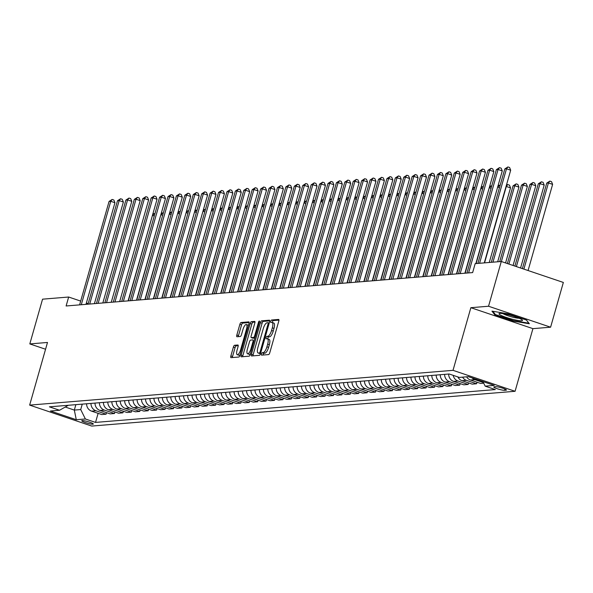 <?xml version="1.0" encoding="UTF-8"?>
<svg xmlns="http://www.w3.org/2000/svg" width="593" height="593" viewBox="0 0 593 593"><rect width="100%" height="100%" fill="white"/><g stroke="black" fill="none" stroke-linecap="round" stroke-linejoin="round"><path stroke-width="0.89" d="M261.476 353.962A1.29 0.43 -71.3 0 0 261.528 355.14A1.29 0.43 -71.3 0 0 261.587 355.148L268.614 354.577A1.846 0.615 -71.3 0 0 269.778 352.761L278.784 321.139A1.846 0.615 -71.3 0 0 278.71 319.449A1.846 0.615 -71.3 0 0 278.621 319.434L271.594 320.012A1.29 0.43 -71.3 0 0 270.786 321.28A1.29 0.43 -71.3 0 0 270.831 322.466A1.29 0.43 -71.3 0 0 270.897 322.473L271.809 322.399A5.9 1.972 -71.3 0 1 272.091 322.429A5.9 1.972 -71.3 0 1 272.32 327.847L271.572 330.479A5.9 1.972 -71.3 0 1 267.851 336.275L266.946 336.35A1.29 0.43 -71.3 0 0 266.131 337.617A1.29 0.43 -71.3 0 0 266.183 338.803A1.29 0.43 -71.3 0 0 266.242 338.811L267.154 338.736A5.9 1.972 -71.3 0 1 267.436 338.766A5.9 1.972 -71.3 0 1 267.665 344.185L266.917 346.823A5.9 1.972 -71.3 0 1 263.196 352.613L262.291 352.694A1.29 0.43 -71.3 0 0 261.476 353.962M268.829 339.3A5.9 1.972 -71.3 0 1 269.111 339.337A5.9 1.972 -71.3 0 1 269.341 344.748L268.592 347.387A5.9 1.972 -71.3 0 1 264.878 353.183L263.967 353.258A1.29 0.43 -71.3 0 0 263.151 354.525A1.29 0.43 -71.3 0 0 263.047 355.029M278.955 320.116L273.277 320.576A1.29 0.43 -71.3 0 0 272.461 321.843A1.29 0.43 -71.3 0 0 272.343 322.518M273.484 322.963A5.9 1.972 -71.3 0 1 273.766 323A5.9 1.972 -71.3 0 1 273.996 328.411L273.247 331.05A5.9 1.972 -71.3 0 1 269.526 336.846L268.622 336.92A1.29 0.43 -71.3 0 0 267.806 338.188A1.29 0.43 -71.3 0 0 267.688 338.855M92.908 424.21A6.012 0.808 -164.1 0 0 93.323 424.039A6.012 0.808 -164.1 0 0 88.75 421.912A6.012 0.808 -164.1 0 0 82.175 420.585A6.012 0.808 -164.1 0 0 81.76 420.748A6.012 0.808 -164.1 0 0 86.333 422.876A6.012 0.808 -164.1 0 0 92.908 424.21M234.554 345.274A1.846 0.615 -71.3 0 0 233.39 347.083L230.862 355.956A1.846 0.615 -71.3 0 0 230.936 357.653A1.846 0.615 -71.3 0 0 231.025 357.661L238.823 357.023A1.846 0.615 -71.3 0 0 239.987 355.207L248.993 323.585A1.846 0.615 -71.3 0 0 248.927 321.895A1.846 0.615 -71.3 0 0 248.838 321.88L241.032 322.525A1.846 0.615 -71.3 0 0 239.869 324.334L236.822 335.052A1.846 0.615 -71.3 0 0 236.889 336.742A1.846 0.615 -71.3 0 0 236.978 336.757L240.321 336.483A1.846 0.615 -71.3 0 0 241.477 334.667L242.997 329.352A4.929 1.646 -71.3 0 1 246.34 324.534A4.929 1.646 -71.3 0 1 246.532 329.063L240.602 349.885A4.929 1.646 -71.3 0 1 237.252 354.703A4.929 1.646 -71.3 0 1 237.067 350.174L238.052 346.705A1.846 0.615 -71.3 0 0 237.978 345.007A1.846 0.615 -71.3 0 0 237.889 345L234.554 345.274L236.229 345.838A1.846 0.615 -71.3 0 0 235.065 347.654L232.538 356.526A1.846 0.615 -71.3 0 0 232.374 357.549M47.492 342.465L29.813 343.918L42.563 299.176L68.662 297.026L66.112 305.981L472.636 272.587L475.186 263.64L501.285 261.491L488.543 306.24L470.857 307.693L453.015 370.336L29.65 405.115L47.492 342.465M251.425 354.266A1.846 0.615 -71.3 0 0 251.499 355.963A1.846 0.615 -71.3 0 0 251.588 355.97L259.393 355.333A1.846 0.615 -71.3 0 0 260.549 353.517L269.563 321.895A1.846 0.615 -71.3 0 0 269.489 320.205A1.846 0.615 -71.3 0 0 269.4 320.19L261.595 320.835A1.846 0.615 -71.3 0 0 260.438 322.644L251.425 354.266L253.107 354.836A1.846 0.615 -71.3 0 0 252.937 355.859M249.104 356.178L241.307 356.816A1.846 0.615 -71.3 0 1 241.218 356.808A1.846 0.615 -71.3 0 1 241.143 355.111L250.157 323.489A1.846 0.615 -71.3 0 1 251.313 321.68L254.656 321.406A1.846 0.615 -71.3 0 1 254.745 321.413A1.846 0.615 -71.3 0 1 254.812 323.103L251.165 335.934A1.846 0.615 -71.3 0 0 251.232 337.625A1.846 0.615 -71.3 0 0 251.321 337.632L253.537 337.454A1.846 0.615 -71.3 0 0 254.701 335.638L258.504 322.288A1.29 0.43 -71.3 0 1 259.378 321.028A1.29 0.43 -71.3 0 1 259.43 322.214L250.268 354.362A1.846 0.615 -71.3 0 1 249.104 356.178M495.666 386.688L494.184 386.814A5.819 0.786 -164.1 0 0 493.784 386.97A5.819 0.786 -164.1 0 0 498.216 389.038A5.819 0.786 -164.1 0 0 504.584 390.32L506.066 390.201A5.819 0.786 -164.1 0 0 506.466 390.038A5.819 0.786 -164.1 0 0 502.034 387.978A5.819 0.786 -164.1 0 0 495.666 386.688M453.015 370.336L515.08 391.291L91.715 426.063L29.65 405.115M98.119 413.343L95.532 422.409L495.318 389.571L485.17 386.147L494.265 385.398L468.433 376.674L459.338 377.422L449.19 373.998L49.404 406.835L59.552 410.26L68.328 405.278M95.532 422.409L85.385 418.984L76.289 419.725L50.457 411.008L59.552 410.26M470.857 307.693L532.922 328.648L550.6 327.195L488.543 306.24M550.6 327.195L563.35 282.446L501.285 261.491M29.813 343.918L45.565 349.24M532.922 328.648L515.08 391.291M88.179 303.616L86.37 303.008M80.678 301.088L68.662 297.026M75.86 404.663L74.318 410.082L80.715 409.555L82.257 404.137M65.312 407.043L74.318 410.082L76.289 419.725M485.17 386.147L482.902 381.558M466.609 376.829A7.509 7.012 -94.7 0 0 470.471 380.009L480.619 383.434L483.703 383.182M477.024 382.218L476.579 383.767L466.432 380.343A7.509 7.012 -94.7 0 1 462.562 377.155M457.87 376.926A7.509 7.012 -94.7 0 0 462.051 380.699L472.198 384.131L476.579 383.767M468.603 382.915L468.159 384.457L458.011 381.032A7.509 7.012 -94.7 0 1 453.193 375.347M448.664 374.042A7.509 7.012 -94.7 0 0 453.63 381.395L463.778 384.82L468.159 384.457M460.183 383.604L459.738 385.154L449.59 381.722A7.509 7.012 -94.7 0 1 444.617 374.376M440.243 374.732A7.509 7.012 -94.7 0 0 445.21 382.085L455.365 385.509L459.738 385.154M451.762 384.294L451.317 385.843L441.17 382.418A7.509 7.012 -94.7 0 1 436.196 375.065M431.823 375.421A7.509 7.012 -94.7 0 0 436.796 382.774L446.944 386.199L451.317 385.843M443.342 384.983L442.897 386.532L432.749 383.108A7.509 7.012 -94.7 0 1 427.775 375.754M423.402 376.118A7.509 7.012 -94.7 0 0 428.376 383.471L438.524 386.895L442.897 386.532M434.921 385.68L434.476 387.229L424.329 383.797A7.509 7.012 -94.7 0 1 419.362 376.451M414.981 376.807A7.509 7.012 -94.7 0 0 419.955 384.16L430.103 387.585L434.476 387.229M426.5 386.369L426.063 387.918L415.908 384.494A7.509 7.012 -94.7 0 1 410.942 377.141M406.561 377.496A7.509 7.012 -94.7 0 0 411.535 384.85L421.682 388.274L426.063 387.918M418.08 387.059L417.642 388.608L407.487 385.183A7.509 7.012 -94.7 0 1 402.521 377.83M398.14 378.193A7.509 7.012 -94.7 0 0 403.114 385.539L413.262 388.971L417.642 388.608M409.659 387.755L409.222 389.297L399.074 385.873A7.509 7.012 -94.7 0 1 394.1 378.519M389.72 378.883A7.509 7.012 -94.7 0 0 394.693 386.236L404.841 389.66L409.222 389.297M401.239 388.445L400.801 389.994L390.654 386.569A7.509 7.012 -94.7 0 1 385.68 379.216M381.299 379.572A7.509 7.012 -94.7 0 0 386.273 386.925L396.42 390.35L400.801 389.994M392.818 389.134L392.381 390.683L382.233 387.259A7.509 7.012 -94.7 0 1 377.259 379.905M372.878 380.269A7.509 7.012 -94.7 0 0 377.852 387.614L388 391.046L392.381 390.683M384.397 389.831L383.96 391.373L373.812 387.948A7.509 7.012 -94.7 0 1 368.839 380.595M364.458 380.958A7.509 7.012 -94.7 0 0 369.432 388.311L379.579 391.736L383.96 391.373M375.977 390.52L375.539 392.069L365.392 388.637A7.509 7.012 -94.7 0 1 360.418 381.292M356.037 381.647A7.509 7.012 -94.7 0 0 361.011 389.001L371.159 392.425L375.539 392.069M367.556 391.21L367.119 392.759L356.971 389.334A7.509 7.012 -94.7 0 1 351.997 381.981M347.617 382.344A7.509 7.012 -94.7 0 0 352.59 389.69L362.738 393.115L367.119 392.759M359.143 391.899L358.698 393.448L348.551 390.024A7.509 7.012 -94.7 0 1 343.577 382.67M339.196 383.034A7.509 7.012 -94.7 0 0 344.17 390.387L354.317 393.811L358.698 393.448M350.722 392.596L350.278 394.145L340.13 390.713A7.509 7.012 -94.7 0 1 335.156 383.367M330.783 383.723A7.509 7.012 -94.7 0 0 335.749 391.076L345.897 394.501L350.278 394.145M342.302 393.285L341.857 394.834L331.709 391.41A7.509 7.012 -94.7 0 1 326.736 384.056M322.362 384.412A7.509 7.012 -94.7 0 0 327.329 391.765L337.484 395.19L341.857 394.834M333.881 393.974L333.436 395.524L323.289 392.099A7.509 7.012 -94.7 0 1 318.315 384.746M313.942 385.109A7.509 7.012 -94.7 0 0 318.908 392.462L329.063 395.887L333.436 395.524M325.461 394.671L325.016 396.213L314.868 392.788A7.509 7.012 -94.7 0 1 309.894 385.435M305.521 385.798A7.509 7.012 -94.7 0 0 310.495 393.152L320.643 396.576L325.016 396.213M317.04 395.361L316.595 396.91L306.448 393.485A7.509 7.012 -94.7 0 1 301.474 386.132M297.1 386.488A7.509 7.012 -94.7 0 0 302.074 393.841L312.222 397.266L316.595 396.91M308.619 396.05L308.175 397.599L298.027 394.175A7.509 7.012 -94.7 0 1 293.061 386.821M288.68 387.185A7.509 7.012 -94.7 0 0 293.654 394.53L303.801 397.962L308.175 397.599M300.199 396.747L299.761 398.288L289.606 394.864A7.509 7.012 -94.7 0 1 284.64 387.511M280.259 387.874A7.509 7.012 -94.7 0 0 285.233 395.227L295.381 398.652L299.761 398.288M291.778 397.436L291.341 398.985L281.193 395.561A7.509 7.012 -94.7 0 1 276.219 388.207M271.839 388.563A7.509 7.012 -94.7 0 0 276.812 395.916L286.96 399.341L291.341 398.985M283.358 398.125L282.92 399.675L272.773 396.25A7.509 7.012 -94.7 0 1 267.799 388.897M263.418 389.26A7.509 7.012 -94.7 0 0 268.392 396.606L278.54 400.038L282.92 399.675M274.937 398.822L274.5 400.364L264.352 396.939A7.509 7.012 -94.7 0 1 259.378 389.586M254.997 389.949A7.509 7.012 -94.7 0 0 259.971 397.303L270.119 400.727L274.5 400.364M266.516 399.512L266.079 401.061L255.931 397.629A7.509 7.012 -94.7 0 1 250.958 390.283M246.577 390.639A7.509 7.012 -94.7 0 0 251.551 397.992L261.698 401.417L266.079 401.061M258.096 400.201L257.659 401.75L247.511 398.326A7.509 7.012 -94.7 0 1 242.537 390.972M238.156 391.328A7.509 7.012 -94.7 0 0 243.13 398.681L253.278 402.106L257.659 401.75M249.675 400.89L249.238 402.439L239.09 399.015A7.509 7.012 -94.7 0 1 234.116 391.662M229.736 392.025A7.509 7.012 -94.7 0 0 234.709 399.378L244.857 402.803L249.238 402.439M241.255 401.587L240.817 403.136L230.67 399.704A7.509 7.012 -94.7 0 1 225.696 392.358M221.315 392.714A7.509 7.012 -94.7 0 0 226.289 400.067L236.437 403.492L240.817 403.136M232.841 402.276L232.397 403.826L222.249 400.401A7.509 7.012 -94.7 0 1 217.275 393.048M212.894 393.404A7.509 7.012 -94.7 0 0 217.868 400.757L228.016 404.181L232.397 403.826M224.421 402.966L223.976 404.515L213.828 401.09A7.509 7.012 -94.7 0 1 208.855 393.737M204.481 394.1A7.509 7.012 -94.7 0 0 209.448 401.446L219.595 404.878L223.976 404.515M216 403.663L215.555 405.204L205.408 401.78A7.509 7.012 -94.7 0 1 200.434 394.427M196.061 394.79A7.509 7.012 -94.7 0 0 201.027 402.143L211.182 405.568L215.555 405.204M207.58 404.352L207.135 405.901L196.987 402.477A7.509 7.012 -94.7 0 1 192.013 395.123M187.64 395.479A7.509 7.012 -94.7 0 0 192.614 402.832L202.762 406.257L207.135 405.901M199.159 405.041L198.714 406.59L188.567 403.166A7.509 7.012 -94.7 0 1 183.593 395.813M179.219 396.176A7.509 7.012 -94.7 0 0 184.193 403.522L194.341 406.954L198.714 406.59M190.738 405.738L190.294 407.28L180.146 403.855A7.509 7.012 -94.7 0 1 175.18 396.502M170.799 396.865A7.509 7.012 -94.7 0 0 175.773 404.218L185.92 407.643L190.294 407.28M182.318 406.427L181.873 407.977L171.725 404.545A7.509 7.012 -94.7 0 1 166.759 397.199M162.378 397.555A7.509 7.012 -94.7 0 0 167.352 404.908L177.5 408.332L181.873 407.977M173.897 407.117L173.46 408.666L163.305 405.241A7.509 7.012 -94.7 0 1 158.338 397.888M153.958 398.244A7.509 7.012 -94.7 0 0 158.931 405.597L169.079 409.022L173.46 408.666M165.477 407.806L165.039 409.355L154.892 405.931A7.509 7.012 -94.7 0 1 149.918 398.578M145.537 398.941A7.509 7.012 -94.7 0 0 150.511 406.294L160.659 409.719L165.039 409.355M157.056 408.503L156.619 410.052L146.471 406.62A7.509 7.012 -94.7 0 1 141.497 399.274M137.116 399.63A7.509 7.012 -94.7 0 0 142.09 406.983L152.238 410.408L156.619 410.052M148.635 409.192L148.198 410.741L138.05 407.317A7.509 7.012 -94.7 0 1 133.077 399.964M128.696 400.319A7.509 7.012 -94.7 0 0 133.67 407.673L143.817 411.097L148.198 410.741M140.215 409.882L139.778 411.431L129.63 408.006A7.509 7.012 -94.7 0 1 124.656 400.653M120.275 401.016A7.509 7.012 -94.7 0 0 125.249 408.362L135.397 411.794L139.778 411.431M131.794 410.578L131.357 412.12L121.209 408.696A7.509 7.012 -94.7 0 1 116.235 401.342M111.855 401.706A7.509 7.012 -94.7 0 0 116.828 409.059L126.976 412.483L131.357 412.12M123.374 411.268L122.936 412.817L112.789 409.392A7.509 7.012 -94.7 0 1 107.815 402.039M103.434 402.395A7.509 7.012 -94.7 0 0 108.408 409.748L118.556 413.173L122.936 412.817M114.96 411.957L114.516 413.506L104.368 410.082A7.509 7.012 -94.7 0 1 99.394 402.729M95.013 403.092A7.509 7.012 -94.7 0 0 99.987 410.438L110.135 413.87L114.516 413.506M106.54 412.654L106.095 414.196L95.947 410.771A7.509 7.012 -94.7 0 1 90.974 403.418M86.6 403.781A7.509 7.012 -94.7 0 0 91.567 411.134L101.714 414.559L106.095 414.196M483.384 382.529L474.852 379.653A7.509 7.012 -94.7 0 1 472.095 377.911M80.715 409.555L85.385 418.984M491.953 311.14L494.799 314.831L513.494 321.139L529.334 323.763L526.495 320.072L507.801 313.764L491.953 311.14M513.62 320.687L513.494 321.139M495.022 314.068L494.799 314.831M269.726 320.872L263.277 321.399A1.846 0.615 -71.3 0 0 262.113 323.215L253.107 354.836M259.363 352.931A1.29 0.43 -71.3 0 0 260.179 351.664L268.08 323.904A1.29 0.43 -71.3 0 0 268.036 322.718A1.29 0.43 -71.3 0 0 267.969 322.711L267.013 322.792A5.9 1.972 -71.3 0 0 263.292 328.589L257.888 347.565A5.9 1.972 -71.3 0 0 258.118 352.976A5.9 1.972 -71.3 0 0 258.407 353.013L260.601 353.346M259.549 353.398A5.9 1.972 -71.3 0 0 259.793 353.547A5.9 1.972 -71.3 0 0 260.082 353.576L258.407 353.013M260.549 353.539L260.082 353.576M254.983 322.081L252.996 322.244A1.846 0.615 -71.3 0 0 251.832 324.06L242.826 355.681A1.846 0.615 -71.3 0 0 242.656 356.704M252.833 338.143A1.846 0.615 -71.3 0 0 252.907 338.188A1.846 0.615 -71.3 0 0 252.996 338.203L254.916 338.047M247.37 349.24A4.929 1.646 -71.3 0 0 247.563 353.769A4.929 1.646 -71.3 0 0 250.906 348.951L252.996 341.612A1.846 0.615 -71.3 0 0 252.929 339.922A1.846 0.615 -71.3 0 0 252.833 339.915L250.624 340.093A1.846 0.615 -71.3 0 0 249.46 341.909L247.37 349.24M247.563 353.769L249.238 354.332A4.929 1.646 -71.3 0 0 250.439 353.769M238.223 345.675L236.229 345.838M237.252 354.703L238.935 355.266A4.929 1.646 -71.3 0 0 240.135 354.703M248.445 325.535A4.929 1.646 -71.3 0 0 248.015 325.105L246.34 324.534M249.164 322.562L242.707 323.089A1.846 0.615 -71.3 0 0 241.551 324.897L238.497 335.616A1.846 0.615 -71.3 0 0 238.327 336.646M528.074 270.541L552.624 184.371L548.429 182.955L546.746 183.089L522.381 268.614M523.886 269.126L548.429 182.955L549.844 181.095L551.52 181.658L552.624 184.371M546.746 183.089L549.844 181.095M484.288 262.892L510.684 170.213L506.496 168.797L479.581 263.277M504.813 168.931L507.912 166.937L506.496 168.797L504.813 168.931L477.899 263.418M507.912 166.937L509.587 167.5L510.684 170.213M520.572 268.006L544.204 185.06L540.008 183.645L538.325 183.786L514.88 266.087M516.384 266.591L540.008 183.645L541.424 181.784L543.099 182.347L544.204 185.06M538.325 183.786L541.424 181.784M513.071 265.471L535.783 185.75L531.587 184.334L529.905 184.475L507.378 263.551M508.883 264.055L531.587 184.334L533.003 182.474L534.678 183.044L535.783 185.75M529.905 184.475L533.003 182.474M505.57 262.944L527.362 186.439L523.167 185.023L521.484 185.164L499.706 261.624M501.374 261.528L523.167 185.023L524.583 183.163L526.265 183.734L527.362 186.439M521.484 185.164L524.583 183.163M475.868 263.581L502.271 170.903L498.076 169.487L468.611 272.921M496.393 169.628L499.491 167.626L498.076 169.487L496.393 169.628L466.928 273.054M499.491 167.626L501.167 168.19L502.271 170.903M464.897 273.225L493.85 171.592L489.655 170.176L460.19 273.61M487.972 170.317L491.071 168.316L489.655 170.176L487.972 170.317L458.508 273.751M491.071 168.316L492.746 168.886L493.85 171.592M456.477 273.914L485.43 172.289L481.234 170.873L451.77 274.3M479.552 171.006L482.65 169.012L481.234 170.873L479.552 171.006L450.087 274.44M482.65 169.012L484.325 169.576L485.43 172.289M497.675 261.795L518.942 187.136L514.746 185.72L513.064 185.854L491.286 262.314M492.968 262.18L514.746 185.72L516.162 183.86L517.845 184.423L518.942 187.136M513.064 185.854L516.162 183.86M448.056 274.603L477.009 172.978L472.814 171.562L443.349 274.996M471.131 171.703L474.23 169.702L472.814 171.562L471.131 171.703L441.666 275.13M474.23 169.702L475.905 170.265L477.009 172.978M512.411 319.242A12.208 1.638 -164.1 0 0 522.263 319.975A12.208 1.638 -164.1 0 0 509.09 314.942A12.208 1.638 -164.1 0 0 499.439 313.467A12.208 1.638 -164.1 0 0 512.411 319.242M502.968 313.638A9.243 1.245 -164.1 0 0 512.471 317.092A9.243 1.245 -164.1 0 0 519.179 318.263M526.421 320.05L528.86 323.207L513.508 320.665L495.392 314.549L492.879 311.295M489.255 262.484L510.521 187.825L506.066 186.432M484.548 262.869L506.326 186.41L507.741 184.549L509.424 185.112L510.521 187.825M506.444 185.105L507.741 184.549M476.127 263.559L497.646 187.121M499.484 187.633L497.905 187.099L499.321 185.238L500.092 185.498M498.024 185.794L499.321 185.238M465.157 273.203L489.225 187.818M491.063 188.322L489.492 187.796L490.908 185.935L491.671 186.195M489.603 186.491L490.908 185.935M456.736 273.892L480.804 188.507M482.643 189.019L481.071 188.485L482.487 186.625L483.251 186.884M481.182 187.18L482.487 186.625M448.315 274.589L472.384 189.197M474.222 189.708L472.651 189.174L474.066 187.314L474.83 187.573M472.762 187.87L474.066 187.314M439.635 275.3L468.589 173.667L464.393 172.252L434.928 275.686M462.71 172.393L465.809 170.391L464.393 172.252L462.71 172.393L433.246 275.827M465.809 170.391L467.484 170.962L468.589 173.667M431.215 275.99L460.168 174.364L455.973 172.948L426.508 276.375M454.29 173.082L457.388 171.088L455.973 172.948L454.29 173.082L424.825 276.516M457.388 171.088L459.064 171.651L460.168 174.364M422.794 276.679L451.747 175.054L447.552 173.638L418.087 277.064M445.869 173.771L448.968 171.777L447.552 173.638L445.869 173.771L416.405 277.205M448.968 171.777L450.643 172.341L451.747 175.054M414.374 277.376L443.327 175.743L439.131 174.327L409.667 277.761M437.449 174.468L440.547 172.467L439.131 174.327L437.449 174.468L407.984 277.895M440.547 172.467L442.23 173.037L443.327 175.743M405.96 278.065L434.906 176.432L430.711 175.017L401.253 278.451M429.028 175.157L432.127 173.156L430.711 175.017L429.028 175.157L399.563 278.591M432.127 173.156L433.809 173.727L434.906 176.432M439.902 275.278L463.963 189.886M465.801 190.397L464.23 189.871L465.646 188.011L466.409 188.263M464.341 188.567L465.646 188.011M397.54 278.754L426.486 177.129L422.29 175.713L392.833 279.14M420.607 175.847L423.706 173.853L422.29 175.713L420.607 175.847L391.143 279.281M423.706 173.853L425.389 174.416L426.486 177.129M431.482 275.967L455.55 190.583M457.381 191.094L455.809 190.561L457.225 188.7L457.989 188.959M455.921 189.256L457.225 188.7M389.119 279.451L418.065 177.818L413.87 176.403L384.412 279.837M412.187 176.544L415.285 174.542L413.87 176.403L412.187 176.544L382.722 279.97M415.285 174.542L416.968 175.105L418.065 177.818M423.061 276.657L447.129 191.272M448.96 191.784L447.389 191.25L448.805 189.389L449.568 189.649M447.507 189.945L448.805 189.389M380.699 280.141L409.644 178.508L405.456 177.092L375.992 280.526M403.766 177.233L406.872 175.231L405.456 177.092L403.766 177.233L374.309 280.667M406.872 175.231L408.547 175.802L409.644 178.508M414.64 277.354L438.709 191.962M440.54 192.473L438.968 191.939L440.384 190.079L441.148 190.338M439.087 190.642L440.384 190.079M372.278 280.83L401.224 179.205L397.036 177.789L367.571 281.215M395.346 177.922L398.452 175.928L397.036 177.789L395.346 177.922L365.888 281.356M398.452 175.928L400.127 176.492L401.224 179.205M406.22 278.043L430.288 192.658M432.119 193.162L430.548 192.636L431.963 190.776L432.727 191.035M430.666 191.331L431.963 190.776M363.857 281.519L392.803 179.894L388.615 178.478L359.15 281.912M386.925 178.619L390.031 176.618L388.615 178.478L386.925 178.619L357.468 282.046M390.031 176.618L391.706 177.181L392.803 179.894M397.799 278.732L421.868 193.348M423.706 193.859L422.127 193.325L423.543 191.465L424.314 191.724M422.246 192.021L423.543 191.465M355.437 282.216L384.383 180.583L380.195 179.168L350.73 282.602M378.512 179.308L381.61 177.307L380.195 179.168L378.512 179.308L349.047 282.742M381.61 177.307L383.286 177.878L384.383 180.583M389.379 279.429L413.447 194.037M415.285 194.548L413.706 194.015L415.122 192.154L415.893 192.414M413.825 192.718L415.122 192.154M380.958 280.118L405.026 194.734M406.865 195.238L405.286 194.712L406.702 192.851L407.473 193.11M405.404 193.407L406.702 192.851M372.537 280.808L396.606 195.423M398.444 195.935L396.865 195.401L398.281 193.54L399.052 193.8M396.984 194.096L398.281 193.54M364.117 281.505L388.185 196.113M390.024 196.624L388.445 196.09L389.86 194.23L390.631 194.489M388.563 194.786L389.86 194.23M355.696 282.194L379.765 196.802M381.603 197.313L380.024 196.787L381.44 194.927L382.211 195.186M380.143 195.482L381.44 194.927M347.276 282.883L371.344 197.499M373.182 198.01L371.603 197.476L373.019 195.616L373.79 195.875M371.722 196.172L373.019 195.616M338.855 283.573L362.923 198.188M364.762 198.699L363.19 198.166L364.606 196.305L365.37 196.565M363.301 196.861L364.606 196.305M330.434 284.269L354.503 198.877M356.341 199.389L354.77 198.863L356.185 196.995L356.949 197.254M354.881 197.558L356.185 196.995M322.021 284.959L346.082 199.574M347.921 200.086L346.349 199.552L347.765 197.691L348.528 197.951M346.46 198.247L347.765 197.691M313.601 285.648L337.662 200.264M339.5 200.775L337.928 200.241L339.344 198.381L340.108 198.64M338.04 198.937L339.344 198.381M305.18 286.345L329.248 200.953M331.079 201.464L329.508 200.931L330.924 199.07L331.687 199.33M329.619 199.633L330.924 199.07M296.759 287.034L320.828 201.65M322.659 202.154L321.087 201.627L322.503 199.767L323.267 200.026M321.206 200.323L322.503 199.767M288.339 287.724L312.407 202.339M314.238 202.85L312.667 202.317L314.082 200.456L314.846 200.716M312.785 201.012L314.082 200.456M279.918 288.42L303.987 203.028M305.818 203.54L304.246 203.006L305.662 201.146L306.425 201.405M304.365 201.702L305.662 201.146M271.498 289.11L295.566 203.725M297.404 204.229L295.825 203.703L297.241 201.842L298.012 202.102M295.944 202.398L297.241 201.842M263.077 289.799L287.145 204.415M288.984 204.926L287.405 204.392L288.821 202.532L289.592 202.791M287.523 203.088L288.821 202.532M254.656 290.488L278.725 205.104M280.563 205.615L278.984 205.082L280.4 203.221L281.171 203.481M279.103 203.777L280.4 203.221M246.236 291.185L270.304 205.793M272.143 206.305L270.564 205.778L271.979 203.918L272.75 204.17M270.682 204.474L271.979 203.918M347.016 282.905L375.969 181.28L371.774 179.864L342.309 283.291M370.091 179.998L373.19 178.004L371.774 179.864L370.091 179.998L340.627 283.432M373.19 178.004L374.865 178.567L375.969 181.28M338.596 283.595L367.549 181.969L363.353 180.554L333.889 283.988M361.671 180.695L364.769 178.693L363.353 180.554L361.671 180.695L332.206 284.121M364.769 178.693L366.444 179.256L367.549 181.969M330.175 284.292L359.128 182.659L354.933 181.243L325.468 284.677M353.25 181.384L356.349 179.382L354.933 181.243L353.25 181.384L323.785 284.81M356.349 179.382L358.024 179.953L359.128 182.659M321.754 284.981L350.708 183.348L346.512 181.932L317.047 285.366M344.829 182.073L347.928 180.072L346.512 181.932L344.829 182.073L315.365 285.507M347.928 180.072L349.603 180.643L350.708 183.348M313.334 285.67L342.287 184.045L338.092 182.629L308.627 286.056M336.409 182.763L339.507 180.769L338.092 182.629L336.409 182.763L306.944 286.197M339.507 180.769L341.183 181.332L342.287 184.045M304.913 286.367L333.866 184.734L329.671 183.319L300.206 286.753M327.988 183.459L331.087 181.458L329.671 183.319L327.988 183.459L298.524 286.886M331.087 181.458L332.762 182.021L333.866 184.734M296.493 287.056L325.446 185.424L321.25 184.008L291.786 287.442M319.568 184.149L322.666 182.147L321.25 184.008L319.568 184.149L290.103 287.583M322.666 182.147L324.341 182.718L325.446 185.424M288.072 287.746L317.025 186.12L312.83 184.705L283.365 288.131M311.147 184.838L314.246 182.844L312.83 184.705L311.147 184.838L281.682 288.272M314.246 182.844L315.928 183.407L317.025 186.12M279.659 288.435L308.605 186.81L304.409 185.394L274.952 288.828M302.726 185.535L305.825 183.533L304.409 185.394L302.726 185.535L273.262 288.961M305.825 183.533L307.508 184.097L308.605 186.81M271.238 289.132L300.184 187.499L295.989 186.083L266.531 289.517M294.306 186.224L297.404 184.223L295.989 186.083L294.306 186.224L264.841 289.658M297.404 184.223L299.087 184.794L300.184 187.499M262.818 289.821L291.763 188.196L287.568 186.78L258.111 290.207M285.885 186.914L288.984 184.92L287.568 186.78L285.885 186.914L256.428 290.348M288.984 184.92L290.666 185.483L291.763 188.196M254.397 290.511L283.343 188.885L279.155 187.47L249.69 290.904M277.465 187.61L280.571 185.609L279.155 187.47L277.465 187.61L248.007 291.037M280.571 185.609L282.246 186.172L283.343 188.885M245.976 291.207L274.922 189.575L270.734 188.159L241.269 291.593M269.044 188.3L272.15 186.298L270.734 188.159L269.044 188.3L239.587 291.726M272.15 186.298L273.825 186.869L274.922 189.575M237.556 291.897L266.502 190.264L262.314 188.848L232.849 292.282M260.631 188.989L263.729 186.988L262.314 188.848L260.631 188.989L231.166 292.423M263.729 186.988L265.405 187.558L266.502 190.264M229.135 292.586L258.081 190.961L253.893 189.545L224.428 292.972M252.21 189.678L255.309 187.684L253.893 189.545L252.21 189.678L222.746 293.112M255.309 187.684L256.984 188.248L258.081 190.961M220.715 293.283L249.668 191.65L245.472 190.234L216.008 293.668M243.79 190.375L246.888 188.374L245.472 190.234L243.79 190.375L214.325 293.802M246.888 188.374L248.563 188.937L249.668 191.65M212.294 293.972L241.247 192.34L237.052 190.924L207.587 294.358M235.369 191.065L238.468 189.063L237.052 190.924L235.369 191.065L205.904 294.499M238.468 189.063L240.143 189.634L241.247 192.34M203.873 294.662L232.827 193.036L228.631 191.621L199.166 295.047M226.949 191.754L230.047 189.76L228.631 191.621L226.949 191.754L197.484 295.188M230.047 189.76L231.722 190.323L232.827 193.036M237.815 291.875L261.884 206.49M263.722 207.001L262.143 206.468L263.559 204.607L264.33 204.867M262.262 205.163L263.559 204.607M195.453 295.351L224.406 193.726L220.211 192.31L190.746 295.744M218.528 192.451L221.626 190.449L220.211 192.31L218.528 192.451L189.063 295.877M221.626 190.449L223.302 191.013L224.406 193.726M229.395 292.564L253.463 207.179M255.301 207.691L253.722 207.157L255.138 205.297L255.909 205.556M253.841 205.853L255.138 205.297M187.032 296.048L215.985 194.415L211.79 192.999L182.325 296.433M210.107 193.14L213.206 191.139L211.79 192.999L210.107 193.14L180.643 296.574M213.206 191.139L214.881 191.709L215.985 194.415M220.974 293.261L245.042 207.869M246.881 208.38L245.309 207.846L246.725 205.986L247.489 206.245M245.42 206.549L246.725 205.986M178.612 296.737L207.565 195.112L203.369 193.696L173.905 297.123M201.687 193.829L204.785 191.835L203.369 193.696L201.687 193.829L172.222 297.263M204.785 191.835L206.46 192.399L207.565 195.112M212.553 293.95L236.622 208.566M238.46 209.07L236.889 208.543L238.304 206.683L239.068 206.942M237 207.239L238.304 206.683M170.191 297.427L199.144 195.801L194.949 194.385L165.484 297.819M193.266 194.526L196.365 192.525L194.949 194.385L193.266 194.526L163.801 297.953M196.365 192.525L198.047 193.088L199.144 195.801M204.133 294.639L228.201 209.255M230.04 209.766L228.468 209.233L229.884 207.372L230.647 207.632M228.579 207.928L229.884 207.372M161.778 298.123L190.724 196.491L186.528 195.075L157.071 298.509M184.846 195.216L187.944 193.214L186.528 195.075L184.846 195.216L155.381 298.65M187.944 193.214L189.627 193.785L190.724 196.491M195.72 295.336L219.781 209.944M221.619 210.456L220.047 209.922L221.463 208.061L222.227 208.321M220.159 208.617L221.463 208.061M153.357 298.813L182.303 197.18L178.108 195.772L148.65 299.198M176.425 195.905L179.523 193.904L178.108 195.772L176.425 195.905L146.96 299.339M179.523 193.904L181.206 194.474L182.303 197.18M187.299 296.026L211.36 210.641M213.198 211.145L211.627 210.619L213.043 208.758L213.806 209.018M211.738 209.314L213.043 208.758M144.937 299.502L173.882 197.877L169.687 196.461L140.23 299.888M168.004 196.594L171.103 194.6L169.687 196.461L168.004 196.594L138.54 300.028M171.103 194.6L172.785 195.164L173.882 197.877M178.878 296.715L202.947 211.33M204.778 211.842L203.206 211.308L204.622 209.448L205.386 209.707M203.317 210.004L204.622 209.448M136.516 300.199L165.462 198.566L161.274 197.15L131.809 300.584M159.584 197.291L162.69 195.29L161.274 197.15L159.584 197.291L130.126 300.718M162.69 195.29L164.365 195.853L165.462 198.566M170.458 297.412L194.526 212.02M196.357 212.531L194.786 211.998L196.201 210.137L196.965 210.396M194.904 210.693L196.201 210.137M128.095 300.888L157.041 199.255L152.853 197.84L123.388 301.274M151.163 197.98L154.269 195.979L152.853 197.84L151.163 197.98L121.706 301.414M154.269 195.979L155.944 196.55L157.041 199.255M162.037 298.101L186.106 212.709M187.937 213.221L186.365 212.694L187.781 210.834L188.544 211.086M186.484 211.39L187.781 210.834M119.675 301.578L148.621 199.952L144.433 198.536L114.968 301.963M142.743 198.67L145.848 196.676L144.433 198.536L142.743 198.67L113.285 302.104M145.848 196.676L147.524 197.239L148.621 199.952M153.617 298.79L177.685 213.406M179.523 213.917L177.944 213.384L179.36 211.523L180.124 211.783M178.063 212.079L179.36 211.523M145.196 299.48L169.264 214.095M171.103 214.607L169.524 214.073L170.94 212.212L171.711 212.472M169.642 212.768L170.94 212.212M136.775 300.177L160.844 214.785M162.682 215.296L161.103 214.762L162.519 212.902L163.29 213.161M161.222 213.465L162.519 212.902M128.355 300.866L152.423 215.481M154.262 215.985L152.683 215.459L154.098 213.599L154.869 213.858M152.801 214.155L154.098 213.599M111.254 302.274L140.2 200.642L136.012 199.226L106.547 302.66M134.329 199.367L137.428 197.365L136.012 199.226L134.329 199.367L104.865 302.793M137.428 197.365L139.103 197.929L140.2 200.642M102.834 302.964L131.787 201.331L127.591 199.915L98.127 303.349M125.909 200.056L129.007 198.055L127.591 199.915L125.909 200.056L96.444 303.49M129.007 198.055L130.682 198.625L131.787 201.331M94.413 303.653L123.366 202.028L119.171 200.612L89.706 304.039M117.488 200.745L120.587 198.751L119.171 200.612L117.488 200.745L88.023 304.179M120.587 198.751L122.262 199.315L123.366 202.028M85.992 304.342L114.946 202.717L110.75 201.301L81.285 304.735M109.068 201.442L112.166 199.441L110.75 201.301L109.068 201.442L79.603 304.869M112.166 199.441L113.841 200.004L114.946 202.717M470.471 380.009L474.852 379.653M462.051 380.699L466.432 380.343M453.63 381.395L458.011 381.032M445.21 382.085L449.59 381.722M436.796 382.774L441.17 382.418M428.376 383.471L432.749 383.108M419.955 384.16L424.329 383.797M411.535 384.85L415.908 384.494M403.114 385.539L407.487 385.183M394.693 386.236L399.074 385.873M386.273 386.925L390.654 386.569M377.852 387.614L382.233 387.259M369.432 388.311L373.812 387.948M361.011 389.001L365.392 388.637M352.59 389.69L356.971 389.334M344.17 390.387L348.551 390.024M335.749 391.076L340.13 390.713M327.329 391.765L331.709 391.41M318.908 392.462L323.289 392.099M310.495 393.152L314.868 392.788M302.074 393.841L306.448 393.485M293.654 394.53L298.027 394.175M285.233 395.227L289.606 394.864M276.812 395.916L281.193 395.561M268.392 396.606L272.773 396.25M259.971 397.303L264.352 396.939M251.551 397.992L255.931 397.629M243.13 398.681L247.511 398.326M234.709 399.378L239.09 399.015M226.289 400.067L230.67 399.704M217.868 400.757L222.249 400.401M209.448 401.446L213.828 401.09M201.027 402.143L205.408 401.78M192.614 402.832L196.987 402.477M184.193 403.522L188.567 403.166M175.773 404.218L180.146 403.855M167.352 404.908L171.725 404.545M158.931 405.597L163.305 405.241M150.511 406.294L154.892 405.931M142.09 406.983L146.471 406.62M133.67 407.673L138.05 407.317M125.249 408.362L129.63 408.006M116.828 409.059L121.209 408.696M108.408 409.748L112.789 409.392M99.987 410.438L104.368 410.082M91.567 411.134L95.947 410.771M506.214 389.697L506.066 390.201M504.954 389.03L504.584 390.32M264.878 353.183L263.196 352.613M268.592 347.387L266.917 346.823M269.341 344.748L267.665 344.185M268.622 336.92L266.946 336.35M269.526 336.846L267.851 336.275M273.247 331.05L271.572 330.479M273.996 328.411L272.32 327.847M273.277 320.576L271.594 320.012M263.967 353.258L262.291 352.694M262.113 323.215L260.438 322.644M263.277 321.399L261.595 320.835M261.002 351.938L260.179 351.664M268.911 324.186L268.08 323.904M269.207 323.133L268.088 322.755M242.826 355.681L241.143 355.111M251.832 324.06L250.157 323.489M252.996 322.244L251.313 321.68M252.996 338.203L251.321 337.632M254.953 337.928L253.537 337.454M255.524 335.92L254.701 335.638M259.326 322.57L258.504 322.288M251.736 349.225L250.906 348.951M253.819 341.894L252.996 341.612M241.425 350.159L240.602 349.885M247.355 329.345L246.532 329.063M238.497 335.616L236.822 335.052M241.551 324.897L239.869 324.334M242.707 323.089L241.032 322.525M232.538 356.526L230.862 355.956M235.065 347.654L233.39 347.083M269.111 339.337L267.436 338.766M273.766 323L272.091 322.429M269.215 323.118L268.036 322.718M259.793 353.547L258.118 352.976M252.907 338.188L251.232 337.625"/></g></svg>
